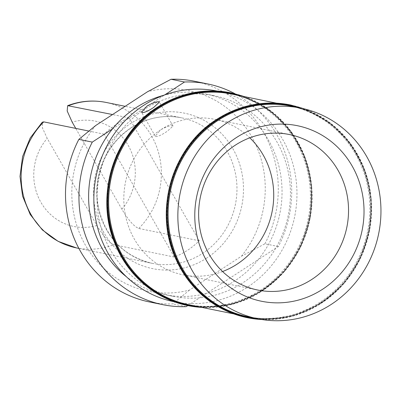 <?xml version="1.0" encoding="UTF-8"?>
<svg xmlns="http://www.w3.org/2000/svg" width="400" height="400" viewBox="0 0 400 400"><rect width="100%" height="100%" fill="white"/><g stroke="black" fill="none" stroke-linecap="round" stroke-linejoin="round"><path stroke-width="0.3" stroke-dasharray="2 1.5" d="M222.565 271.53A79.35 74.77 -78.5 0 1 182.94 274.81A79.35 74.77 -78.5 0 1 124.79 211.61A79.35 74.77 -78.5 0 1 160.49 129.945L155.255 136.225L155.855 136.61C158.265 136.52 162.05 134.755 167.21 131.31L173.04 126.08L172.485 125.77C169.86 125.485 165.86 126.875 160.49 129.945A79.35 74.77 101.5 0 1 214.595 119.3A79.35 74.77 101.5 0 1 249.785 137.815M216.855 91.025A107.505 101.3 101.5 0 1 295.64 176.655A107.505 101.3 101.5 0 1 247.27 287.3A107.505 101.3 -78.5 0 1 173.965 301.72M173.305 296.36A102.39 96.475 -78.5 0 0 243.12 282.625A102.39 96.475 101.5 0 0 289.185 177.25A102.39 96.475 101.5 0 0 214.15 95.7A102.39 96.475 101.5 0 0 144.335 109.435A102.39 96.475 -78.5 0 0 98.27 214.81A102.39 96.475 -78.5 0 0 173.305 296.36L164.905 294.65A102.39 96.475 -78.5 0 1 126.46 276.8M187.775 305.575L258.22 259.66A102.39 96.475 -78.5 0 1 234.725 280.915A102.39 96.475 -78.5 0 1 206.29 293.51A102.39 96.475 -78.5 0 1 164.905 294.65M112.44 128.98L164.725 94.9M163.39 95.39A102.39 96.475 -78.5 0 1 164.37 95.13A102.39 96.475 101.5 0 1 205.755 93.99A102.39 96.475 101.5 0 1 258.22 259.66L278.365 246.53A112.625 106.125 101.5 0 0 235.005 93.755M278.365 246.53L264.925 243.795L241.42 256.245L189.49 290.09A102.39 96.475 -78.5 0 1 85.375 245.1A102.39 96.475 -78.5 0 1 95.64 125.56M241.42 256.245A102.39 96.475 101.5 0 0 251.685 136.7A102.39 96.475 101.5 0 0 147.57 91.71M129.17 117.925L199.24 240.775A74.23 69.945 -78.5 0 1 187.54 250.265A74.23 69.945 -78.5 0 1 174.295 257.035L104.225 134.185A74.23 69.945 -78.5 0 1 115.92 124.7A74.23 69.945 -78.5 0 1 129.17 117.925L112.54 114.545M199.24 240.775L138.765 228.465C134.055 226.565 128.42 220.16 121.86 209.24L75.745 128.39M104.225 134.185L88.75 131.035M174.295 257.035L113.815 244.725A74.23 69.945 -78.5 0 1 76.45 247.91M113.815 244.725C109.11 242.83 103.475 236.42 96.915 225.5L47.21 138.365L42.43 127.91L42.27 122.2M189.49 290.09L172.7 303.905A112.625 106.125 -78.5 0 1 149.425 301.95M186.14 306.64L172.7 303.905M264.925 243.795A112.625 106.125 101.5 0 0 194.355 81.22M174.25 301.775L187.41 304.455C155.48 297.165 132.095 278.21 117.27 247.6C107.495 225.72 104.965 202.765 109.685 178.74C116.385 148.505 132.175 124.985 157.055 108.175C179.975 93.655 204.39 88.85 230.3 93.76A107.505 101.3 101.5 0 1 309.085 179.39A107.505 101.3 101.5 0 1 260.715 290.035A107.505 101.3 -78.5 0 1 187.41 304.455A107.505 101.3 -78.5 0 1 108.625 218.825A107.505 101.3 -78.5 0 1 156.99 108.185A107.505 101.3 101.5 0 1 230.3 93.76L217.14 91.085M321.515 302.41A107.505 101.3 -78.5 0 1 248.21 316.835C274.12 321.745 298.53 316.94 321.45 302.42C365.335 275.18 383.93 211.725 361.87 164.39C347.18 133.015 323.59 113.595 291.1 106.14A107.505 101.3 101.5 0 1 369.885 191.77A107.505 101.3 101.5 0 1 321.515 302.41M257.62 318.75A108.02 101.785 -78.5 0 0 321.475 302.785A108.02 101.785 101.5 0 0 370.75 196.795A108.02 101.785 101.5 0 0 300.505 108.055M290.72 105.015A108.53 102.265 101.5 0 1 370.26 191.46A108.53 102.265 101.5 0 1 321.43 303.16A108.53 102.265 -78.5 0 1 261.935 319.54M247.34 317.7A108.53 102.265 -78.5 0 0 321.26 303.125A108.53 102.265 101.5 0 0 370.095 191.47A108.53 102.265 101.5 0 0 290.635 105M320.725 302.63A108.02 101.785 -78.5 0 1 180.885 268.455A108.02 101.785 -78.5 0 1 216.505 119.915A108.02 101.785 101.5 0 1 356.34 154.09A108.02 101.785 101.5 0 1 320.725 302.63M233.72 313.885L246.88 316.56A107.505 101.3 -78.5 0 0 320.185 302.14A107.505 101.3 101.5 0 0 368.555 191.495A107.505 101.3 101.5 0 0 289.765 105.865A107.505 101.3 101.5 0 0 216.46 120.29A107.505 101.3 -78.5 0 0 168.09 230.93A107.505 101.3 -78.5 0 0 246.88 316.56C214.945 309.27 191.565 290.315 176.735 259.705C166.96 237.825 164.435 214.87 169.15 190.845C175.855 160.61 191.645 137.09 216.525 120.28C239.445 105.76 263.86 100.955 289.765 105.865L276.61 103.19M262.05 290.305A107.505 101.3 -78.5 0 1 188.74 304.725C214.65 309.64 239.065 304.835 261.985 290.315C305.87 263.075 324.46 199.62 302.4 152.285C287.71 120.91 264.12 101.49 231.63 94.035A107.505 101.3 101.5 0 1 310.415 179.66A107.505 101.3 101.5 0 1 262.05 290.305M198.15 306.64A108.02 101.785 -78.5 0 0 262.005 290.68A108.02 101.785 101.5 0 0 311.285 184.69A108.02 101.785 101.5 0 0 241.04 95.95M231.255 92.91A108.53 102.265 101.5 0 1 310.79 179.355A108.53 102.265 101.5 0 1 261.96 291.055A108.53 102.265 -78.5 0 1 201.89 307.405L233.05 304.09L262.025 291.045L284.485 271.43L301.035 246.125L310.365 217.115L311.735 186.7L305.05 157.275L290.83 131.17L270.2 110.435L244.79 96.71M187.87 305.595A108.53 102.265 -78.5 0 0 261.795 291.02A108.53 102.265 101.5 0 0 310.63 179.365A108.53 102.265 101.5 0 0 231.17 92.895M261.255 290.525A108.02 101.785 -78.5 0 1 121.415 256.35A108.02 101.785 -78.5 0 1 157.035 107.81A108.02 101.785 101.5 0 1 296.875 141.985A108.02 101.785 101.5 0 1 261.255 290.525M206.81 258.01A79.35 74.77 -78.5 0 1 104.085 232.905A79.35 74.77 -78.5 0 1 130.25 123.79A79.35 74.77 101.5 0 1 232.975 148.895A79.35 74.77 101.5 0 1 206.81 258.01M78.875 248.405L152.045 263.3C124.67 256.565 107.01 238.855 99.07 210.17C96.495 199.095 96.34 187.92 98.605 176.63C103.245 155.65 114.165 139.35 131.365 127.735C147.14 117.75 163.905 114.445 181.655 117.82A74.23 69.945 101.5 0 1 236.06 176.945A74.23 69.945 101.5 0 1 202.66 253.34A74.23 69.945 -78.5 0 1 152.045 263.3A74.23 69.945 -78.5 0 1 97.645 204.175A74.23 69.945 -78.5 0 1 131.04 127.775A74.23 69.945 101.5 0 1 181.655 117.82L125.16 106.32M138.765 228.465A74.23 69.945 101.5 0 0 158.915 154.055A74.23 69.945 101.5 0 0 106.06 102.43M96.915 225.5A53.755 50.65 -78.5 0 1 40.88 202.26A53.755 50.65 -78.5 0 1 47.21 138.365M121.86 209.24A53.755 50.65 101.5 0 0 128.19 145.345A53.755 50.65 101.5 0 0 72.16 122.105M257.755 290.04L182.94 274.81M173.04 126.08L159.38 102.135M155.255 136.225L141.6 112.285M289.415 134.53L214.595 119.3M261.95 319.54L292.8 316.115L321.495 303.15L343.905 283.595L360.435 258.365L369.79 229.445L371.23 199.11L364.65 169.735L350.565 143.635L330.08 122.85L304.805 109.015M214.15 95.7L205.755 93.99"/><path stroke-width="0.6" d="M249.785 137.815A79.35 74.77 101.5 0 1 237.05 264.17A79.35 74.77 -78.5 0 1 222.565 271.53M311.865 279.395A79.35 74.77 -78.5 0 1 257.755 290.04A79.35 74.77 -78.5 0 1 199.605 226.84A79.35 74.77 -78.5 0 1 235.305 145.175A79.35 74.77 101.5 0 1 289.415 134.53A79.35 74.77 101.5 0 1 347.565 197.73A79.35 74.77 101.5 0 1 311.865 279.395M153.625 107.5C148.44 110.89 144.625 112.61 142.185 112.645L141.595 112.28L146.905 106.13C152.25 103.01 156.22 101.57 158.815 101.805L159.375 102.125L153.625 107.5M174.25 301.775L173.965 301.72A107.505 101.3 -78.5 0 1 95.18 216.09A107.505 101.3 -78.5 0 1 143.545 105.445A107.505 101.3 101.5 0 1 216.855 91.025L217.14 91.085M322.625 289.24A89.59 84.415 101.5 0 0 352.165 166.045A89.59 84.415 101.5 0 0 236.185 137.7A89.59 84.415 -78.5 0 0 206.645 260.895A89.59 84.415 -78.5 0 0 322.625 289.24M300.85 108.125A107.505 101.3 101.5 0 1 379.635 193.75A107.505 101.3 101.5 0 1 331.265 304.395A107.505 101.3 -78.5 0 1 257.96 318.815A107.505 101.3 -78.5 0 1 179.175 233.19A107.505 101.3 -78.5 0 1 227.54 122.545A107.505 101.3 101.5 0 1 300.85 108.125L291.1 106.14A107.505 101.3 101.5 0 0 217.79 120.56A107.505 101.3 -78.5 0 0 169.425 231.205A107.505 101.3 -78.5 0 0 248.21 316.835L257.96 318.815M126.46 276.8A102.39 96.475 -78.5 0 1 112.44 128.98A102.39 96.475 -78.5 0 1 135.935 107.725A102.39 96.475 -78.5 0 1 163.39 95.39M187.87 305.595A108.53 102.265 -78.5 0 1 187.785 305.58L186.14 306.64A112.625 106.125 -78.5 0 1 162.865 304.685A112.625 106.125 -78.5 0 1 92.295 142.11L112.44 128.98M164.725 94.9L184.515 82L171.08 79.265L147.57 91.71L95.64 125.56L78.855 139.375L92.295 142.11M235.005 93.755A112.625 106.125 101.5 0 0 207.795 83.955A112.625 106.125 101.5 0 0 184.515 82M112.54 114.545L67.65 105.66L67.18 110.98L72.16 122.105L75.745 128.39M88.75 131.035L43.745 121.875L42.27 122.2L30.2 138.02L22.6 156.525L20 176.385L22.59 196.17L30.21 214.465L42.35 229.92L58.155 241.365L76.45 247.91A74.23 69.945 -78.5 0 1 23.595 196.285A74.23 69.945 -78.5 0 1 43.745 121.875M162.865 304.685L149.425 301.95A112.625 106.125 -78.5 0 1 78.855 139.375M207.795 83.955L194.355 81.22A112.625 106.125 101.5 0 0 171.08 79.265M300.505 108.055A108.02 101.785 101.5 0 0 217.255 120.07A108.02 101.785 -78.5 0 0 169.575 236.37A108.02 101.785 -78.5 0 0 257.62 318.75M261.935 319.54A108.53 102.265 -78.5 0 1 247.425 317.715A108.53 102.265 -78.5 0 1 167.885 231.275A108.53 102.265 -78.5 0 1 216.715 119.575A108.53 102.265 101.5 0 1 290.72 105.015L304.805 109.015M290.635 105A108.53 102.265 101.5 0 0 290.555 104.985A108.53 102.265 101.5 0 0 216.545 119.54A108.53 102.265 -78.5 0 0 167.72 231.24A108.53 102.265 -78.5 0 0 247.255 317.685C212.49 309.555 187.985 288.345 173.735 254.05C154.49 206.825 173.75 146.19 216.48 119.55C239.645 104.875 264.335 100.015 290.555 104.985L290.72 105.015M247.34 317.7A108.53 102.265 -78.5 0 1 247.255 317.685L261.95 319.54M233.72 313.885L188.74 304.725A107.505 101.3 -78.5 0 1 109.955 219.1A107.505 101.3 -78.5 0 1 158.325 108.455A107.505 101.3 101.5 0 1 231.63 94.035L276.61 103.19M241.04 95.95A108.02 101.785 101.5 0 0 157.785 107.96A108.02 101.785 -78.5 0 0 110.105 224.265A108.02 101.785 -78.5 0 0 198.15 306.64M231.17 92.895A108.53 102.265 101.5 0 0 231.085 92.875A108.53 102.265 101.5 0 0 157.08 107.435A108.53 102.265 -78.5 0 0 108.25 219.135A108.53 102.265 -78.5 0 0 187.785 305.58L201.9 307.405A108.53 102.265 -78.5 0 1 187.955 305.61A108.53 102.265 -78.5 0 1 108.42 219.165A108.53 102.265 -78.5 0 1 157.245 107.47A108.53 102.265 101.5 0 1 231.255 92.91L244.79 96.71M125.16 106.32L106.06 102.43A74.23 69.945 101.5 0 0 68.695 105.615M231.255 92.91L231.085 92.875C204.87 87.91 180.175 92.765 157.015 107.445C114.285 134.085 95.025 194.72 114.27 241.945C128.515 276.24 153.025 297.45 187.785 305.58M78.875 248.405L76.45 247.91M106.06 102.43C93.005 99.855 80.205 100.93 67.65 105.66"/></g></svg>
